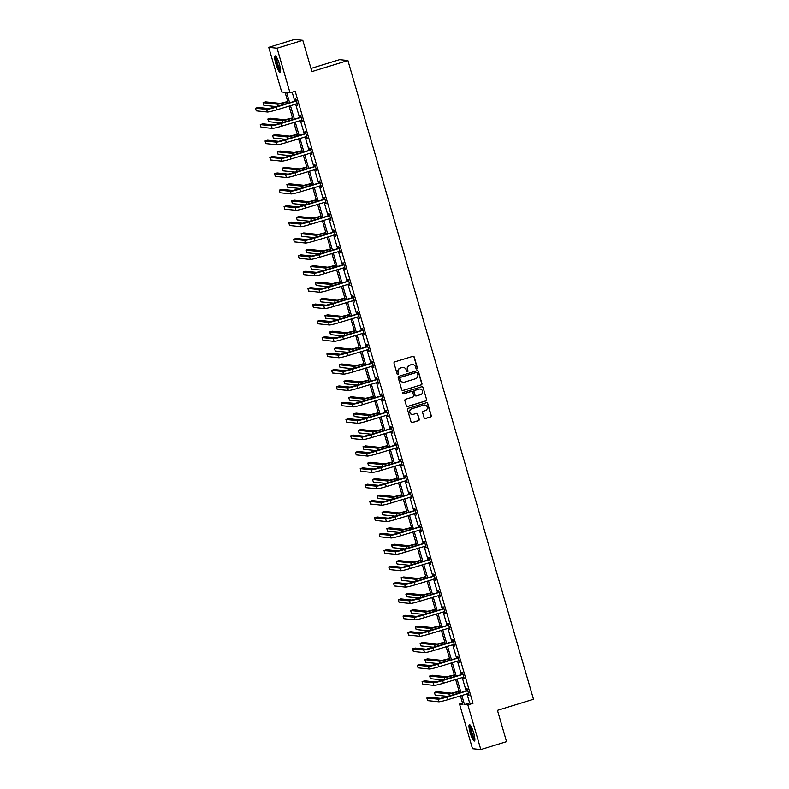 <?xml version="1.0" encoding="UTF-8"?>
<svg xmlns="http://www.w3.org/2000/svg" width="789" height="789" viewBox="0 0 789 789"><rect width="100%" height="100%" fill="white"/><g stroke="black" fill="none" stroke-linecap="round" stroke-linejoin="round"><path stroke-width="1.18" d="M416.908 368.917A0.75 0.74 96 0 0 417.411 367.98L414.225 357.022A1.075 1.055 96 0 0 412.913 356.303L394.727 361.895A1.075 1.055 96 0 0 394.017 363.236L397.202 374.193A0.75 0.74 96 0 0 398.12 374.696A0.75 0.74 96 0 0 398.613 373.749L398.198 372.339A3.442 3.373 96 0 1 400.477 368.039L401.995 367.575A3.442 3.373 96 0 1 406.187 369.883L406.601 371.303A0.75 0.74 96 0 0 407.518 371.806A0.75 0.74 96 0 0 408.012 370.869L407.597 369.449A3.442 3.373 96 0 1 409.876 365.159L411.394 364.686A3.442 3.373 96 0 1 415.586 366.993L415.99 368.414A0.75 0.74 96 0 0 416.908 368.917M416.513 368.927A0.75 0.74 96 0 0 417.184 367.95L413.998 357.003A1.075 1.055 96 0 0 413.219 356.263M397.715 374.696A0.75 0.74 96 0 0 398.386 373.73L398.198 372.339M407.114 371.816A0.75 0.74 96 0 0 407.785 370.84L407.597 369.449M470.165 732.656A8.561 1.627 72.9 0 1 469.406 724.657A8.561 1.627 72.9 0 1 473.676 733.02A8.561 1.627 72.9 0 1 474.436 741.019A8.561 1.627 72.9 0 1 470.165 732.656M275.874 63.889A8.561 1.627 72.9 0 1 275.114 55.891A8.561 1.627 72.9 0 1 279.385 64.254A8.561 1.627 72.9 0 1 280.144 72.253A8.561 1.627 72.9 0 1 275.874 63.889M424.127 417.815A1.075 1.055 96 0 0 425.439 418.535L430.538 416.967A1.075 1.055 96 0 0 431.258 415.625L427.717 403.465A1.075 1.055 96 0 0 426.405 402.745L408.219 408.337A1.075 1.055 96 0 0 407.509 409.678L411.039 421.839A1.075 1.055 96 0 0 412.351 422.559L418.515 420.665A1.075 1.055 96 0 0 419.225 419.324L417.716 414.117A1.075 1.055 96 0 0 416.405 413.397L413.347 414.333A2.88 2.821 96 0 1 409.738 411.858A2.88 2.821 96 0 1 411.75 408.82L423.723 405.142A2.88 2.821 96 0 1 427.332 407.627A2.88 2.821 96 0 1 425.32 410.655L423.328 411.266A1.075 1.055 96 0 0 422.618 412.608L424.127 417.815M288.232 103.211L285.076 92.343L281.703 91.997L268.733 47.36L294.475 39.45L302.798 40.318L311.892 71.612L347.919 60.546L533.492 699.271L497.455 710.347L506.548 741.64L480.817 749.55L472.493 748.682L459.523 704.044L462.896 704.399L460.411 695.839M302.798 40.318L277.057 48.228L290.027 92.865L286.654 92.51L289.632 102.777M466.96 693.827L469.623 702.979L472.996 703.334L295.175 91.277L290.027 92.865M472.996 703.334L467.847 704.912L480.817 749.55M421.227 384.914A1.075 1.055 96 0 0 421.937 383.572L418.407 371.402A1.075 1.055 96 0 0 417.095 370.682L398.909 376.274A1.075 1.055 96 0 0 398.198 377.615L401.729 389.776A1.075 1.055 96 0 0 403.041 390.496L421.001 384.884A1.075 1.055 96 0 0 421.711 383.543L418.18 371.382A1.075 1.055 96 0 0 417.391 370.643M423.062 387.438L426.593 399.599A1.075 1.055 96 0 1 425.882 400.94L407.696 406.532A1.075 1.055 96 0 1 406.384 405.812L404.875 400.605A1.075 1.055 96 0 1 405.585 399.264L412.963 396.995A1.075 1.055 96 0 0 413.673 395.654L412.667 392.202A1.075 1.055 96 0 0 411.355 391.482L403.682 393.839A0.75 0.74 96 0 1 402.735 393.188A0.75 0.74 96 0 1 403.258 392.399L421.75 386.718A1.075 1.055 96 0 1 423.062 387.438L426.593 399.599M347.919 60.546L339.595 59.668L310.974 68.465M292.167 92.205L294.78 101.189M295.609 104.03L299.544 117.581M300.372 120.411L304.307 133.962M305.126 136.803L309.061 150.344M309.89 153.184L313.825 166.726M314.643 169.566L318.578 183.107M319.407 185.948L323.342 199.489M324.171 202.329L328.106 215.87M328.924 218.711L332.859 232.262M333.688 235.092L337.623 248.643M338.442 251.484L342.377 265.025M343.205 267.865L347.14 281.407M347.969 284.247L351.904 297.788M352.722 300.629L356.658 314.17M357.486 317.01L361.421 330.561M362.24 333.392L366.175 346.943M367.003 349.774L370.938 363.325M371.767 366.165L375.702 379.706M376.521 382.547L380.456 396.088M381.284 398.928L385.219 412.469M386.038 415.31L389.973 428.851M390.802 431.691L394.737 445.243M395.565 448.073L399.5 461.624M400.319 464.455L404.254 478.006M405.082 480.846L409.018 494.387M409.836 497.228L413.771 510.769M414.6 513.609L418.535 527.151M419.363 529.991L423.298 543.532M424.117 546.373L428.052 559.924M428.881 562.754L432.816 576.305M433.644 579.136L437.579 592.687M438.398 595.527L442.333 609.069M443.162 611.909L447.097 625.45M447.915 628.291L451.85 641.832M452.679 644.672L456.614 658.213M457.442 661.054L461.378 674.605M462.196 677.435L466.131 690.986M296.664 103.704L297.69 105.391L295.865 99.089L295.303 99.029L295.796 100.736M301.418 120.096L302.453 121.772L300.619 115.47L300.057 115.411L300.56 117.117M306.181 136.477L307.217 138.154L305.382 131.862L304.82 131.802L305.313 133.499M310.935 152.859L311.971 154.545L310.146 148.243L309.584 148.184L310.077 149.89M315.699 169.24L316.734 170.927L314.9 164.625L314.338 164.566L314.831 166.272M320.462 185.622L321.488 187.309L319.663 181.006L319.101 180.947L319.594 182.653M325.216 202.004L326.252 203.69L324.417 197.388L323.855 197.329L324.358 199.035M329.98 218.385L331.015 220.072L329.181 213.77L328.618 213.711L329.112 215.417M334.733 234.777L335.769 236.453L333.944 230.151L333.382 230.102L333.875 231.798M339.497 251.158L340.532 252.845L338.698 246.543L338.136 246.484L338.629 248.19M344.26 267.54L345.286 269.227L343.462 262.924L342.899 262.865L343.393 264.571M349.014 283.922L350.05 285.608L348.215 279.306L347.653 279.247L348.156 280.953M353.778 300.303L354.813 301.99L352.979 295.688L352.417 295.628L352.91 297.335M358.531 316.685L359.567 318.371L357.742 312.069L357.18 312.01L357.673 313.716M363.295 333.076L364.331 334.753L362.496 328.451L361.934 328.392L362.427 330.098M368.059 349.458L369.094 351.135L367.26 344.842L366.698 344.783L367.191 346.479M372.812 365.84L373.848 367.526L372.023 361.224L371.451 361.165L371.954 362.871M377.576 382.221L378.612 383.908L376.777 377.606L376.215 377.546L376.708 379.253M382.33 398.603L383.365 400.289L381.541 393.987L380.979 393.928L381.472 395.634M387.093 414.984L388.129 416.671L386.294 410.369L385.732 410.31L386.235 412.016M391.857 431.366L392.892 433.053L391.058 426.75L390.496 426.691L390.989 428.397M396.611 447.757L397.646 449.434L395.822 443.132L395.259 443.073L395.753 444.779M401.374 464.139L402.41 465.816L400.575 459.523L400.013 459.464L400.506 461.161M406.128 480.521L407.163 482.207L405.339 475.905L404.777 475.846L405.27 477.552M410.891 496.902L411.927 498.589L410.093 492.287L409.53 492.228L410.033 493.934M415.655 513.284L416.691 514.97L414.856 508.668L414.294 508.609L414.787 510.315M420.409 529.666L421.444 531.352L419.62 525.05L419.058 524.991L419.551 526.697M425.172 546.047L426.208 547.734L424.374 541.432L423.811 541.372L424.304 543.079M429.936 562.439L430.962 564.115L429.137 557.813L428.575 557.754L429.068 559.46M434.69 578.82L435.725 580.497L433.891 574.205L433.329 574.145L433.832 575.842M439.453 595.202L440.489 596.888L438.654 590.586L438.092 590.527L438.585 592.233M444.207 611.583L445.243 613.27L443.418 606.968L442.856 606.909L443.349 608.615M448.971 627.965L450.006 629.652L448.172 623.349L447.61 623.29L448.103 624.996M453.734 644.347L454.76 646.033L452.935 639.731L452.373 639.672L452.866 641.378M458.488 660.728L459.523 662.415L457.689 656.113L457.127 656.053L457.63 657.76M463.251 677.12L464.287 678.796L462.453 672.494L461.89 672.435L462.384 674.141M468.005 693.501L469.041 695.178L467.216 688.886L466.654 688.827L467.147 690.523M268.733 47.36L277.057 48.228M462.522 703.127L459.523 704.044M459.583 692.998L455.647 679.447M454.819 676.617L450.884 663.066M450.065 660.235L446.13 646.684M445.302 643.844L441.367 630.303M440.548 627.462L436.613 613.921M435.784 611.081L431.849 597.539M431.021 594.699L427.086 581.158M426.267 578.317L422.332 564.766M421.504 561.936L417.568 548.385M416.75 545.554L412.815 532.003M411.986 529.163L408.051 515.621M407.223 512.781L403.287 499.24M402.469 496.399L398.534 482.858M397.705 480.018L393.77 466.477M392.952 463.636L389.016 450.085M388.188 447.255L384.253 433.703M383.424 430.863L379.489 417.322M378.671 414.481L374.736 400.94M373.907 398.1L369.972 384.559M369.153 381.718L365.218 368.177M364.39 365.337L360.455 351.795M359.626 348.955L355.691 335.404M354.872 332.573L350.937 319.022M350.109 316.182L346.174 302.641M345.355 299.8L341.42 286.259M340.592 283.419L336.656 269.877M335.828 267.037L331.893 253.496M331.074 250.655L327.139 237.104M326.311 234.274L322.376 220.723M321.547 217.892L317.612 204.341M316.793 201.501L312.858 187.96M312.03 185.119L308.095 171.578M307.276 168.738L303.341 155.196M302.512 152.356L298.577 138.815M297.749 135.974L293.814 122.423M292.995 119.593L289.06 106.042M461.812 695.405L464.474 704.567L467.847 704.912M290.46 105.618L294.396 119.159M295.224 121.999L299.159 135.54M299.978 138.381L303.913 151.922M304.741 154.762L308.677 168.304M309.495 171.144L313.43 184.695M314.259 187.526L318.194 201.077M319.022 203.917L322.957 217.458M323.776 220.299L327.711 233.84M328.54 236.68L332.475 250.221M333.293 253.062L337.228 266.603M338.057 269.443L341.992 282.985M342.82 285.825L346.756 299.376M347.574 302.207L351.509 315.758M352.338 318.598L356.273 332.139M357.092 334.98L361.027 348.521M361.855 351.361L365.79 364.903M366.619 367.743L370.554 381.284M371.372 384.125L375.308 397.666M376.136 400.506L380.071 414.057M380.9 416.888L384.835 430.439M385.653 433.279L389.588 446.821M390.417 449.661L394.352 463.202M395.171 466.043L399.106 479.584M399.934 482.424L403.869 495.965M404.698 498.806L408.633 512.357M409.452 515.187L413.387 528.738M414.215 531.569L418.15 545.12M418.969 547.961L422.904 561.502M423.732 564.342L427.668 577.883M428.496 580.724L432.431 594.265M433.25 597.105L437.185 610.647M438.013 613.487L441.948 627.038M442.767 629.869L446.702 643.42M447.531 646.25L451.466 659.801M452.294 662.642L456.229 676.183M457.048 679.023L460.983 692.564M469.623 702.979L464.474 704.567M297.128 105.331L297.631 105.184M301.891 121.713L302.394 121.565M306.655 138.105L307.148 137.947M311.408 154.486L311.911 154.328M316.172 170.868L316.675 170.71M320.926 187.249L321.429 187.092M325.689 203.631L326.192 203.483M330.453 220.013L330.946 219.865M335.207 236.394L335.71 236.246M339.97 252.786L340.473 252.628M344.724 269.167L345.227 269.01M349.488 285.549L349.991 285.391M354.251 301.931L354.744 301.773M359.005 318.312L359.508 318.164M363.768 334.694L364.271 334.546M368.532 351.075L369.025 350.927M373.286 367.467L373.789 367.309M378.049 383.849L378.542 383.691M382.803 400.23L383.306 400.072M387.567 416.612L388.07 416.454M392.33 432.993L392.823 432.845M397.084 449.375L397.587 449.227M401.848 465.757L402.351 465.609M406.601 482.148L407.104 481.99M411.365 498.53L411.868 498.372M416.128 514.911L416.622 514.753M420.882 531.293L421.385 531.135M425.646 547.674L426.149 547.527M430.399 564.056L430.902 563.908M435.163 580.448L435.666 580.29M439.927 596.829L440.42 596.671M444.68 613.211L445.183 613.053M449.444 629.592L449.947 629.435M454.198 645.974L454.701 645.816M458.961 662.356L459.464 662.208M463.725 678.737L464.218 678.589M468.479 695.129L468.982 694.971M412.598 364.548A3.442 3.373 96 0 0 411.168 364.666L411.394 364.686M407.371 369.42A3.442 3.373 96 0 1 409.649 365.129L411.168 364.666M403.199 367.437A3.442 3.373 96 0 0 401.769 367.556L401.995 367.575M397.981 372.309A3.442 3.373 96 0 1 400.25 368.019L401.769 367.556M402.518 390.525A1.075 1.055 96 0 0 402.814 390.476L421.001 384.884M417.322 372.97A0.75 0.74 96 0 0 416.405 372.467L400.437 377.379A0.75 0.74 96 0 0 399.944 378.316L400.378 379.805A3.442 3.373 96 0 0 404.57 382.113L415.478 378.759A3.442 3.373 96 0 0 417.756 374.469L417.322 372.97M403.14 382.231A3.442 3.373 96 0 1 400.151 379.785L399.717 378.296A0.75 0.74 96 0 1 400.21 377.349L416.178 372.447M407.173 406.552A1.075 1.055 96 0 0 407.469 406.503L425.656 400.92A1.075 1.055 96 0 0 426.376 399.579M411.661 391.433A1.075 1.055 96 0 0 411.138 391.452L403.682 393.839M420.616 394.638A2.88 2.821 96 0 0 420.113 389.016A2.88 2.821 96 0 0 419.018 389.125L414.797 390.427A1.075 1.055 96 0 0 414.087 391.768L415.083 395.22A1.075 1.055 96 0 0 416.395 395.94L420.616 394.638M420.004 389.007A2.88 2.821 96 0 0 418.791 389.105L419.018 389.125M415.872 395.96A1.075 1.055 96 0 1 414.866 395.2L413.86 391.738A1.075 1.055 96 0 1 414.57 390.397L418.791 389.105M422.835 387.409A1.075 1.055 96 0 0 422.046 386.669M424.709 405.023A2.88 2.821 96 0 0 423.496 405.122L423.723 405.142M412.134 414.432A2.88 2.821 96 0 1 411.523 408.801L423.496 405.122M411.828 422.579A1.075 1.055 96 0 0 412.124 422.539L418.288 420.645A1.075 1.055 96 0 0 418.998 419.304L417.489 414.097A1.075 1.055 96 0 0 416.7 413.347M424.916 418.564A1.075 1.055 96 0 0 425.212 418.515L430.321 416.947A1.075 1.055 96 0 0 431.031 415.606L427.49 403.445A1.075 1.055 96 0 0 426.711 402.696M287.738 101.505L280.154 103.379L265.646 101.86L263.072 102.649L277.58 104.168A8.225 0.651 -16.2 0 0 286.989 101.968L287.798 101.722M263.072 102.649L263.842 105.272L277.018 106.653M296.358 100.795L269.207 108.586L258.082 107.432L255.508 108.221L266.633 109.385A8.225 0.651 -16.2 0 0 276.042 107.186L296.072 101.031M255.508 108.221L256.277 110.845L267.402 112.008A8.225 0.651 -16.2 0 0 276.811 109.809L297.197 103.684M295.51 100.972L296.24 100.381M280.588 70.911A7.407 1.41 72.9 0 1 277.58 65.674A7.407 1.41 72.9 0 1 275.913 57.597A7.407 1.41 72.9 0 1 276.239 56.759M276.683 57.469A6.854 1.302 -107.1 0 0 276.614 57.903A6.854 1.302 -107.1 0 0 277.886 64.58A6.854 1.302 -107.1 0 0 280.559 70.063M275.647 56.078A8.501 1.617 -107.1 0 0 275.529 56.68A8.501 1.617 -107.1 0 0 277.146 65.043A8.501 1.617 -107.1 0 0 280.47 71.799M474.879 739.668A7.407 1.41 72.9 0 1 471.23 732.429A7.407 1.41 72.9 0 1 470.53 725.525M470.984 726.235A6.854 1.302 -107.1 0 0 471.852 732.281A6.854 1.302 -107.1 0 0 474.85 738.829M469.938 724.844A8.501 1.617 -107.1 0 0 471.003 732.399A8.501 1.617 -107.1 0 0 474.771 740.565M292.502 117.886L284.908 119.76L270.41 118.242L267.836 119.031L282.334 120.549A8.225 0.651 -16.2 0 0 291.743 118.35L292.561 118.103M267.836 119.031L268.595 121.664L281.781 123.035M297.256 134.268L289.671 136.142L275.174 134.623L272.599 135.412L287.097 136.931A8.225 0.651 -16.2 0 0 296.506 134.732L297.325 134.485M272.599 135.412L273.359 138.045L286.535 139.416M301.122 117.176L273.97 124.978L262.845 123.814L260.271 124.603L271.396 125.767A8.225 0.651 -16.2 0 0 280.805 123.567L300.836 117.413M260.271 124.603L261.031 127.226L272.156 128.39A8.225 0.651 -16.2 0 0 281.565 126.191L301.96 120.076M300.274 117.354L300.994 116.762M305.876 133.558L278.724 141.359L267.599 140.195L265.025 140.984L276.16 142.148A8.225 0.651 -16.2 0 0 285.559 139.949L305.59 133.795M265.025 140.984L265.794 143.608L276.919 144.772A8.225 0.651 -16.2 0 0 286.328 142.572L306.714 136.458M305.027 133.736L305.757 133.144M302.019 150.66L294.435 152.524L279.927 151.005L277.353 151.804L291.861 153.313A8.225 0.651 -16.2 0 0 301.27 151.113L302.079 150.867M277.353 151.804L278.123 154.427L291.299 155.798M306.783 167.041L299.189 168.905L284.691 167.396L282.117 168.185L296.615 169.694A8.225 0.651 -16.2 0 0 306.024 167.505L306.842 167.248M282.117 168.185L282.876 170.809L296.062 172.189M311.537 183.423L303.952 185.287L289.445 183.778L286.871 184.567L301.378 186.076A8.225 0.651 -16.2 0 0 310.787 183.886L311.596 183.63M286.871 184.567L287.64 187.19L300.816 188.571M310.639 149.949L283.488 157.741L272.363 156.577L269.789 157.366L280.914 158.53A8.225 0.651 -16.2 0 0 290.322 156.33L310.353 150.176M269.789 157.366L270.548 159.989L281.673 161.153A8.225 0.651 -16.2 0 0 291.082 158.964L311.477 152.839M309.791 150.117L310.511 149.525M315.393 166.331L288.251 174.122L277.126 172.959L274.552 173.748L285.677 174.911A8.225 0.651 -16.2 0 0 295.086 172.712L315.117 166.558M274.552 173.748L275.312 176.381L286.437 177.535A8.225 0.651 -16.2 0 0 295.845 175.345L316.241 169.221M314.555 166.499L315.275 165.907M320.156 182.713L293.005 190.504L281.88 189.34L279.306 190.139L290.431 191.293A8.225 0.651 -16.2 0 0 299.84 189.104L319.87 182.94M279.306 190.139L280.075 192.763L291.2 193.926A8.225 0.651 -16.2 0 0 300.609 191.727L320.995 185.602M319.308 182.88L320.038 182.289M324.92 199.094L297.769 206.886L286.644 205.722L284.07 206.521L295.194 207.675A8.225 0.651 -16.2 0 0 304.603 205.485L324.634 199.331M284.07 206.521L284.829 209.144L295.954 210.308A8.225 0.651 -16.2 0 0 305.363 208.109L325.758 201.984M324.072 199.272L324.792 198.68M329.674 215.476L302.532 223.267L291.397 222.113L288.823 222.902L299.958 224.066A8.225 0.651 -16.2 0 0 309.367 221.867L329.388 215.713M288.823 222.902L289.593 225.526L300.717 226.69A8.225 0.651 -16.2 0 0 310.126 224.49L330.512 218.366M328.826 215.653L329.555 215.062M334.437 231.858L307.286 239.659L296.161 238.495L293.587 239.284L304.712 240.448A8.225 0.651 -16.2 0 0 314.121 238.248L334.151 232.094M293.587 239.284L294.346 241.907L305.471 243.071A8.225 0.651 -16.2 0 0 314.88 240.872L335.276 234.757M333.589 232.035L334.319 231.443M339.191 248.239L312.049 256.04L300.925 254.877L298.35 255.666L309.475 256.829A8.225 0.651 -16.2 0 0 318.884 254.63L338.915 248.476M298.35 255.666L299.11 258.289L310.235 259.453A8.225 0.651 -16.2 0 0 319.644 257.253L340.039 251.139M338.353 248.417L339.073 247.825M343.955 264.631L316.803 272.422L305.678 271.258L303.104 272.047L314.229 273.211A8.225 0.651 -16.2 0 0 323.638 271.012L343.669 264.857M303.104 272.047L303.873 274.671L314.998 275.834A8.225 0.651 -16.2 0 0 324.407 273.645L344.793 267.52M343.107 264.798L343.836 264.207M348.718 281.012L321.567 288.804L310.442 287.64L307.868 288.429L318.993 289.593A8.225 0.651 -16.2 0 0 328.402 287.393L348.432 281.239M307.868 288.429L308.627 291.062L319.752 292.216A8.225 0.651 -16.2 0 0 329.161 290.027L349.557 283.902M347.87 281.18L348.59 280.588M353.472 297.394L326.33 305.185L315.196 304.021L312.622 304.82L323.756 305.974A8.225 0.651 -16.2 0 0 333.165 303.785L353.186 297.621M312.622 304.82L313.391 307.444L324.516 308.607A8.225 0.651 -16.2 0 0 333.925 306.408L354.31 300.284M352.624 297.571L353.354 296.97M358.236 313.775L331.084 321.567L319.959 320.403L317.385 321.202L328.51 322.356A8.225 0.651 -16.2 0 0 337.919 320.166L357.95 314.012M317.385 321.202L318.145 323.825L329.279 324.989A8.225 0.651 -16.2 0 0 338.688 322.79L359.074 316.665M357.387 313.953L358.117 313.361M362.999 330.157L335.848 337.948L324.723 336.795L322.149 337.584L333.274 338.747A8.225 0.651 -16.2 0 0 342.682 336.548L362.713 330.394M322.149 337.584L322.908 340.207L334.033 341.371A8.225 0.651 -16.2 0 0 343.442 339.171L363.837 333.047M362.151 330.335L362.871 329.743M367.753 346.539L340.601 354.34L329.477 353.176L326.902 353.965L338.027 355.129A8.225 0.651 -16.2 0 0 347.436 352.93L367.467 346.775M326.902 353.965L327.672 356.589L338.797 357.752A8.225 0.651 -16.2 0 0 348.205 355.553L368.591 349.438M366.905 346.716L367.635 346.124M372.516 362.92L345.365 370.722L334.24 369.558L331.666 370.347L342.791 371.511A8.225 0.651 -16.2 0 0 352.2 369.311L372.23 363.157M331.666 370.347L332.425 372.97L343.55 374.134A8.225 0.651 -16.2 0 0 352.959 371.935L373.355 365.82M371.668 363.098L372.388 362.506M377.27 379.312L350.129 387.103L338.994 385.939L336.42 386.728L347.554 387.892A8.225 0.651 -16.2 0 0 356.963 385.693L376.994 379.539M336.42 386.728L337.189 389.352L348.314 390.516A8.225 0.651 -16.2 0 0 357.723 388.326L378.118 382.201M376.422 379.479L377.152 378.888M382.034 395.693L354.882 403.485L343.757 402.321L341.183 403.11L352.308 404.274A8.225 0.651 -16.2 0 0 361.717 402.084L381.748 395.92M341.183 403.11L341.943 405.743L353.077 406.897A8.225 0.651 -16.2 0 0 362.486 404.708L382.872 398.583M381.186 395.861L381.915 395.269M386.797 412.075L359.646 419.866L348.521 418.703L345.947 419.501L357.072 420.655A8.225 0.651 -16.2 0 0 366.481 418.466L386.511 412.312M345.947 419.501L346.706 422.125L357.831 423.289A8.225 0.651 -16.2 0 0 367.24 421.089L387.636 414.965M385.949 412.252L386.669 411.651M391.551 428.457L364.4 436.248L353.275 435.094L350.701 435.883L361.826 437.047A8.225 0.651 -16.2 0 0 371.234 434.847L391.265 428.693M350.701 435.883L351.47 438.506L362.595 439.67A8.225 0.651 -16.2 0 0 372.004 437.471L392.389 431.346M390.703 428.634L391.433 428.042M396.315 444.838L369.163 452.63L358.038 451.476L355.464 452.265L366.589 453.428A8.225 0.651 -16.2 0 0 375.998 451.229L396.029 445.075M355.464 452.265L356.224 454.888L367.349 456.052A8.225 0.651 -16.2 0 0 376.757 453.853L397.153 447.728M395.467 445.016L396.186 444.424M316.3 199.804L308.706 201.668L294.208 200.159L291.634 200.948L306.132 202.467A8.225 0.651 -16.2 0 0 315.541 200.268L316.359 200.021M291.634 200.948L292.394 203.572L305.58 204.953M321.054 216.186L313.47 218.06L298.972 216.541L296.398 217.33L310.896 218.849A8.225 0.651 -16.2 0 0 320.304 216.65L321.123 216.403M296.398 217.33L297.157 219.953L310.333 221.334M325.818 232.568L318.233 234.441L303.726 232.923L301.151 233.712L315.659 235.23A8.225 0.651 -16.2 0 0 325.068 233.031L325.877 232.785M301.151 233.712L301.921 236.345L315.097 237.716M330.581 248.949L322.987 250.823L308.489 249.304L305.915 250.103L320.413 251.612A8.225 0.651 -16.2 0 0 329.822 249.413L330.64 249.166M305.915 250.103L306.674 252.727L319.861 254.097M335.335 265.341L327.751 267.205L313.243 265.686L310.679 266.485L325.176 267.994A8.225 0.651 -16.2 0 0 334.585 265.794L335.394 265.548M310.679 266.485L311.438 269.108L324.614 270.479M340.098 281.722L332.504 283.586L318.006 282.077L315.432 282.866L329.93 284.375A8.225 0.651 -16.2 0 0 339.339 282.186L340.158 281.929M315.432 282.866L316.192 285.49L329.378 286.871M344.852 298.104L337.268 299.968L322.77 298.459L320.196 299.248L334.694 300.767A8.225 0.651 -16.2 0 0 344.103 298.567L344.921 298.311M320.196 299.248L320.955 301.871L334.132 303.252M349.616 314.486L342.031 316.35L327.524 314.841L324.95 315.63L339.457 317.148A8.225 0.651 -16.2 0 0 348.866 314.949L349.675 314.703M324.95 315.63L325.719 318.253L338.895 319.634M354.379 330.867L346.785 332.741L332.287 331.222L329.713 332.011L344.211 333.53A8.225 0.651 -16.2 0 0 353.62 331.331L354.439 331.084M329.713 332.011L330.473 334.635L343.659 336.015M359.133 347.249L351.549 349.123L337.051 347.604L334.477 348.393L348.975 349.912A8.225 0.651 -16.2 0 0 358.384 347.712L359.192 347.466M334.477 348.393L335.236 351.026L348.413 352.397M363.897 363.63L356.303 365.504L341.805 363.985L339.231 364.784L353.738 366.293A8.225 0.651 -16.2 0 0 363.137 364.094L363.956 363.847M339.231 364.784L340 367.408L353.176 368.779M368.65 380.022L361.066 381.886L346.568 380.377L343.994 381.166L358.492 382.675A8.225 0.651 -16.2 0 0 367.901 380.485L368.719 380.229M343.994 381.166L344.754 383.789L357.94 385.16M373.414 396.403L365.83 398.267L351.322 396.759L348.748 397.548L363.256 399.056A8.225 0.651 -16.2 0 0 372.664 396.867L373.473 396.611M348.748 397.548L349.517 400.171L362.693 401.552M378.178 412.785L370.583 414.649L356.086 413.14L353.511 413.929L368.009 415.448A8.225 0.651 -16.2 0 0 377.418 413.249L378.237 412.992M353.511 413.929L354.271 416.553L367.457 417.933M382.931 429.167L375.347 431.031L360.849 429.522L358.275 430.311L372.773 431.83A8.225 0.651 -16.2 0 0 382.182 429.63L383 429.384M358.275 430.311L359.034 432.934L372.211 434.315M387.695 445.548L380.111 447.422L365.603 445.903L363.029 446.692L377.536 448.211A8.225 0.651 -16.2 0 0 386.945 446.012L387.754 445.765M363.029 446.692L363.798 449.316L376.974 450.697M392.449 461.93L384.864 463.804L370.366 462.285L367.792 463.074L382.29 464.593A8.225 0.651 -16.2 0 0 391.699 462.393L392.518 462.147M367.792 463.074L368.552 465.707L381.738 467.078M397.212 478.312L389.628 480.185L375.12 478.667L372.546 479.465L387.054 480.974A8.225 0.651 -16.2 0 0 396.463 478.775L397.271 478.528M372.546 479.465L373.315 482.089L386.492 483.46M401.976 494.703L394.382 496.567L379.884 495.058L377.31 495.847L391.808 497.356A8.225 0.651 -16.2 0 0 401.216 495.167L402.035 494.91M377.31 495.847L378.069 498.47L391.255 499.841M406.729 511.085L399.145 512.949L384.647 511.44L382.073 512.229L396.571 513.738A8.225 0.651 -16.2 0 0 405.98 511.548L406.799 511.292M382.073 512.229L382.833 514.852L396.009 516.233M401.068 461.22L373.927 469.021L362.792 467.857L360.228 468.646L371.353 469.81A8.225 0.651 -16.2 0 0 380.762 467.611L400.792 461.457M360.228 468.646L360.987 471.27L372.112 472.433A8.225 0.651 -16.2 0 0 381.521 470.234L401.917 464.119M400.23 461.397L400.95 460.806M405.832 477.611L378.681 485.403L367.556 484.239L364.982 485.028L376.106 486.192A8.225 0.651 -16.2 0 0 385.515 483.992L405.546 477.838M364.982 485.028L365.741 487.651L376.876 488.815A8.225 0.651 -16.2 0 0 386.285 486.616L406.67 480.501M404.984 477.779L405.714 477.187M410.596 493.993L383.444 501.784L372.319 500.62L369.745 501.409L380.87 502.573A8.225 0.651 -16.2 0 0 390.279 500.374L410.31 494.22M369.745 501.409L370.505 504.043L381.629 505.197A8.225 0.651 -16.2 0 0 391.038 503.007L411.434 496.883M409.747 494.161L410.467 493.569M415.349 510.375L388.198 518.166L377.073 517.002L374.499 517.791L385.624 518.955A8.225 0.651 -16.2 0 0 395.033 516.765L415.063 510.601M374.499 517.791L375.268 520.424L386.393 521.578A8.225 0.651 -16.2 0 0 395.802 519.389L416.188 513.264M414.501 510.542L415.231 509.95M411.493 527.466L403.909 529.33L389.401 527.821L386.827 528.61L401.335 530.129A8.225 0.651 -16.2 0 0 410.744 527.93L411.552 527.673M386.827 528.61L387.596 531.234L400.773 532.614M416.257 543.848L408.663 545.722L394.165 544.203L391.591 544.992L406.088 546.511A8.225 0.651 -16.2 0 0 415.497 544.311L416.316 544.065M391.591 544.992L392.35 547.615L405.536 548.996M421.01 560.229L413.426 562.103L398.918 560.584L396.344 561.374L410.852 562.892A8.225 0.651 -16.2 0 0 420.261 560.693L421.07 560.446M396.344 561.374L397.114 564.007L410.29 565.378M425.774 576.611L418.18 578.485L403.682 576.966L401.108 577.755L415.606 579.274A8.225 0.651 -16.2 0 0 425.015 577.075L425.833 576.828M401.108 577.755L401.867 580.388L415.053 581.759M430.528 592.993L422.943 594.867L408.446 593.348L405.871 594.147L420.369 595.656A8.225 0.651 -16.2 0 0 429.778 593.456L430.597 593.21M405.871 594.147L406.631 596.77L419.807 598.141M435.291 609.384L427.707 611.248L413.199 609.739L410.625 610.528L425.133 612.037A8.225 0.651 -16.2 0 0 434.542 609.848L435.35 609.591M410.625 610.528L411.394 613.152L424.571 614.532M440.055 625.766L432.461 627.63L417.963 626.121L415.389 626.91L429.887 628.419A8.225 0.651 -16.2 0 0 439.295 626.229L440.114 625.973M415.389 626.91L416.148 629.533L429.334 630.914M444.809 642.147L437.224 644.011L422.717 642.502L420.152 643.291L434.65 644.81A8.225 0.651 -16.2 0 0 444.059 642.611L444.868 642.354M420.152 643.291L420.912 645.915L434.088 647.296M420.113 526.756L392.961 534.548L381.837 533.384L379.262 534.183L390.387 535.336A8.225 0.651 -16.2 0 0 399.796 533.147L419.827 526.993M379.262 534.183L380.022 536.806L391.147 537.97A8.225 0.651 -16.2 0 0 400.556 535.77L420.951 529.646M419.265 526.934L419.985 526.332M424.867 543.138L397.725 550.929L386.6 549.775L384.026 550.564L395.151 551.728A8.225 0.651 -16.2 0 0 404.56 549.529L424.59 543.374M384.026 550.564L384.785 553.188L395.91 554.351A8.225 0.651 -16.2 0 0 405.319 552.152L425.715 546.027M424.028 543.315L424.748 542.724M429.63 559.519L402.479 567.311L391.354 566.157L388.78 566.946L399.905 568.11A8.225 0.651 -16.2 0 0 409.313 565.91L429.344 559.756M388.78 566.946L389.549 569.569L400.674 570.733A8.225 0.651 -16.2 0 0 410.083 568.534L430.469 562.409M428.782 559.697L429.512 559.105M434.394 575.901L407.242 583.702L396.117 582.538L393.543 583.327L404.668 584.491A8.225 0.651 -16.2 0 0 414.077 582.292L434.108 576.138M393.543 583.327L394.303 585.951L405.428 587.115A8.225 0.651 -16.2 0 0 414.836 584.915L435.232 578.801M433.546 576.078L434.266 575.487M439.148 592.292L411.996 600.084L400.871 598.92L398.297 599.709L409.432 600.873A8.225 0.651 -16.2 0 0 418.841 598.673L438.862 592.519M398.297 599.709L399.066 602.332L410.191 603.496A8.225 0.651 -16.2 0 0 419.6 601.297L439.986 595.182M438.299 592.46L439.029 591.868M443.911 608.674L416.76 616.465L405.635 615.302L403.061 616.091L414.186 617.254A8.225 0.651 -16.2 0 0 423.594 615.055L443.625 608.901M403.061 616.091L403.82 618.724L414.945 619.878A8.225 0.651 -16.2 0 0 424.354 617.688L444.749 611.564M443.063 608.842L443.793 608.25M448.665 625.056L421.523 632.847L410.398 631.683L407.824 632.472L418.949 633.636A8.225 0.651 -16.2 0 0 428.358 631.447L448.389 625.283M407.824 632.472L408.584 635.106L419.709 636.259A8.225 0.651 -16.2 0 0 429.117 634.07L449.513 627.945M447.827 625.223L448.546 624.632M453.428 641.437L426.277 649.229L415.152 648.065L412.578 648.864L423.703 650.018A8.225 0.651 -16.2 0 0 433.112 647.828L453.142 641.674M412.578 648.864L413.347 651.487L424.472 652.651A8.225 0.651 -16.2 0 0 433.881 650.452L454.267 644.327M452.58 641.615L453.31 641.023M449.572 658.529L441.978 660.403L427.48 658.884L424.906 659.673L439.404 661.192A8.225 0.651 -16.2 0 0 448.813 658.993L449.631 658.746M424.906 659.673L425.666 662.296L438.852 663.677M458.192 657.819L431.041 665.61L419.916 664.456L417.342 665.245L428.466 666.409A8.225 0.651 -16.2 0 0 437.875 664.21L457.906 658.056M417.342 665.245L418.101 667.869L429.226 669.033A8.225 0.651 -16.2 0 0 438.635 666.833L459.03 660.709M457.344 657.996L458.064 657.405M454.326 674.911L446.742 676.784L432.244 675.266L429.67 676.055L444.168 677.573A8.225 0.651 -16.2 0 0 453.576 675.374L454.395 675.128M429.67 676.055L430.429 678.688L443.605 680.059M462.946 674.201L435.804 682.002L424.669 680.838L422.095 681.627L433.23 682.791A8.225 0.651 -16.2 0 0 442.639 680.591L462.66 674.437M422.095 681.627L422.865 684.25L433.989 685.414A8.225 0.651 -16.2 0 0 443.398 683.215L463.784 677.1M462.098 674.378L462.827 673.786M459.09 691.292L451.505 693.166L436.998 691.647L434.423 692.436L448.931 693.955A8.225 0.651 -16.2 0 0 458.34 691.756L459.149 691.509M434.423 692.436L435.193 695.07L448.369 696.44M467.709 690.582L440.558 698.383L429.433 697.22L426.859 698.009L437.984 699.172A8.225 0.651 -16.2 0 0 447.393 696.973L467.423 690.819M426.859 698.009L427.618 700.632L438.753 701.796A8.225 0.651 -16.2 0 0 448.152 699.596L468.548 693.482M466.861 690.76L467.591 690.168M286.989 101.968L287.423 103.458M277.58 104.168L278.192 106.288M276.042 107.186L276.811 109.809M266.633 109.385L267.402 112.008M291.743 118.35L292.177 119.839M282.334 120.549L282.955 122.67M296.506 134.732L296.94 136.221M287.097 136.931L287.719 139.061M280.805 123.567L281.565 126.191M271.396 125.767L272.156 128.39M285.559 139.949L286.328 142.572M276.16 142.148L276.919 144.772M301.27 151.113L301.694 152.602M291.861 153.313L292.472 155.443M306.024 167.505L306.457 168.994M296.615 169.694L297.236 171.824M310.787 183.886L311.221 185.376M301.378 186.076L301.99 188.206M290.322 156.33L291.082 158.964M280.914 158.53L281.673 161.153M295.086 172.712L295.845 175.345M285.677 174.911L286.437 177.535M299.84 189.104L300.609 191.727M290.431 191.293L291.2 193.926M304.603 205.485L305.363 208.109M295.194 207.675L295.954 210.308M309.367 221.867L310.126 224.49M299.958 224.066L300.717 226.69M314.121 238.248L314.88 240.872M304.712 240.448L305.471 243.071M318.884 254.63L319.644 257.253M309.475 256.829L310.235 259.453M323.638 271.012L324.407 273.645M314.229 273.211L314.998 275.834M328.402 287.393L329.161 290.027M318.993 289.593L319.752 292.216M333.165 303.785L333.925 306.408M323.756 305.974L324.516 308.607M337.919 320.166L338.688 322.79M328.51 322.356L329.279 324.989M342.682 336.548L343.442 339.171M333.274 338.747L334.033 341.371M347.436 352.93L348.205 355.553M338.027 355.129L338.797 357.752M352.2 369.311L352.959 371.935M342.791 371.511L343.55 374.134M356.963 385.693L357.723 388.326M347.554 387.892L348.314 390.516M361.717 402.084L362.486 404.708M352.308 404.274L353.077 406.897M366.481 418.466L367.24 421.089M357.072 420.655L357.831 423.289M371.234 434.847L372.004 437.471M361.826 437.047L362.595 439.67M375.998 451.229L376.757 453.853M366.589 453.428L367.349 456.052M315.541 200.268L315.975 201.757M306.132 202.467L306.753 204.588M320.304 216.65L320.738 218.139M310.896 218.849L311.517 220.969M325.068 233.031L325.492 234.52M315.659 235.23L316.271 237.361M329.822 249.413L330.256 250.902M320.413 251.612L321.034 253.742M334.585 265.794L335.019 267.284M325.176 267.994L325.788 270.124M339.339 282.186L339.773 283.675M329.93 284.375L330.552 286.506M344.103 298.567L344.537 300.057M334.694 300.767L335.315 302.887M348.866 314.949L349.3 316.438M339.457 317.148L340.069 319.269M353.62 331.331L354.054 332.82M344.211 333.53L344.832 335.65M358.384 347.712L358.817 349.202M348.975 349.912L349.596 352.042M363.137 364.094L363.571 365.583M353.738 366.293L354.35 368.424M367.901 380.485L368.335 381.965M358.492 382.675L359.113 384.805M372.664 396.867L373.098 398.356M363.256 399.056L363.867 401.187M377.418 413.249L377.852 414.738M368.009 415.448L368.631 417.568M382.182 429.63L382.616 431.119M372.773 431.83L373.394 433.95M386.945 446.012L387.369 447.501M377.536 448.211L378.148 450.332M391.699 462.393L392.133 463.883M382.29 464.593L382.912 466.723M396.463 478.775L396.897 480.264M387.054 480.974L387.665 483.105M401.216 495.167L401.65 496.646M391.808 497.356L392.429 499.486M405.98 511.548L406.414 513.037M396.571 513.738L397.192 515.868M380.762 467.611L381.521 470.234M371.353 469.81L372.112 472.433M385.515 483.992L386.285 486.616M376.106 486.192L376.876 488.815M390.279 500.374L391.038 503.007M380.87 502.573L381.629 505.197M395.033 516.765L395.802 519.389M385.624 518.955L386.393 521.578M410.744 527.93L411.168 529.419M401.335 530.129L401.946 532.25M415.497 544.311L415.931 545.801M406.088 546.511L406.71 548.631M420.261 560.693L420.695 562.182M410.852 562.892L411.463 565.013M425.015 577.075L425.449 578.564M415.606 579.274L416.227 581.404M429.778 593.456L430.212 594.945M420.369 595.656L420.991 597.786M434.542 609.848L434.966 611.327M425.133 612.037L425.744 614.167M439.295 626.229L439.729 627.719M429.887 628.419L430.508 630.549M444.059 642.611L444.493 644.1M434.65 644.81L435.262 646.931M399.796 533.147L400.556 535.77M390.387 535.336L391.147 537.97M404.56 549.529L405.319 552.152M395.151 551.728L395.91 554.351M409.313 565.91L410.083 568.534M399.905 568.11L400.674 570.733M414.077 582.292L414.836 584.915M404.668 584.491L405.428 587.115M418.841 598.673L419.6 601.297M409.432 600.873L410.191 603.496M423.594 615.055L424.354 617.688M414.186 617.254L414.945 619.878M428.358 631.447L429.117 634.07M418.949 633.636L419.709 636.259M433.112 647.828L433.881 650.452M423.703 650.018L424.472 652.651M448.813 658.993L449.247 660.482M439.404 661.192L440.025 663.312M437.875 664.21L438.635 666.833M428.466 666.409L429.226 669.033M453.576 675.374L454.01 676.863M444.168 677.573L444.789 679.694M442.639 680.591L443.398 683.215M433.23 682.791L433.989 685.414M458.34 691.756L458.764 693.245M448.931 693.955L449.543 696.085M447.393 696.973L448.152 699.596M437.984 699.172L438.753 701.796"/></g></svg>
